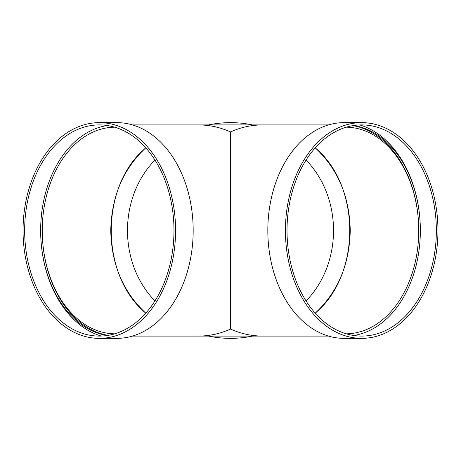 <?xml version="1.0" encoding="UTF-8"?>
<svg xmlns="http://www.w3.org/2000/svg" width="461" height="461" viewBox="0 0 461 461"><rect width="100%" height="100%" fill="white"/><g stroke="black" fill="none" stroke-linecap="round" stroke-linejoin="round"><path stroke-width="0.69" d="M208.522 124.908A107.857 107.857 0 0 1 252.478 124.908M252.478 336.092A107.857 107.857 0 0 1 208.522 336.092M306.075 300.964C342.667 263.156 342.667 197.844 306.075 160.036C342.667 197.844 342.667 263.156 306.075 300.964M154.925 160.036C118.333 197.844 118.333 263.156 154.925 300.964C118.333 263.156 118.333 197.844 154.925 160.036M230.5 131.955C220.151 127.288 209.432 124.937 198.351 124.908C209.432 124.937 220.151 127.288 230.5 131.955L230.5 329.045C240.849 333.712 251.568 336.063 262.649 336.092C251.568 336.063 240.849 333.712 230.5 329.045L230.5 326.618L230.5 329.045C220.151 333.712 209.432 336.063 198.351 336.092C209.432 336.063 220.151 333.712 230.5 329.045L230.5 131.955C240.849 127.288 251.568 124.937 262.649 124.908C251.568 124.937 240.849 127.288 230.5 131.955M145.78 147.848C99.772 186.002 99.772 274.998 145.78 313.152C123.156 292.061 111.476 264.51 110.749 230.5C111.476 196.49 123.156 168.939 145.78 147.848M315.22 313.152C361.228 274.998 361.228 186.002 315.22 147.848C337.844 168.939 349.524 196.49 350.251 230.5C349.524 264.51 337.844 292.061 315.22 313.152M108.116 335.354A105.592 74.665 90 0 1 42.251 230.5A103.327 73.063 -90 0 0 114.703 333.827M114.703 127.173A103.327 73.063 -90 0 0 42.251 230.5M107.315 125.519A105.592 74.665 -90 0 0 40.649 230.5A105.592 74.665 -90 0 0 107.315 335.481M24.652 230.5A105.592 74.665 90 0 1 99.317 124.908A105.592 74.665 90 0 1 173.981 230.5A105.592 74.665 90 0 1 99.317 336.092A105.592 74.665 90 0 1 24.652 230.5M99.317 122.643L116.915 122.643A107.857 76.267 90 0 1 193.176 230.5A107.857 76.267 90 0 1 116.915 338.357L99.317 338.357A107.857 76.267 90 0 1 23.05 230.5A107.857 76.267 90 0 1 99.317 122.643A107.857 76.267 90 0 1 175.578 230.5A107.857 76.267 90 0 1 99.317 338.357M101.253 336.057A107.857 76.267 90 0 1 40.649 230.5M352.884 125.646A105.592 74.665 -90 0 1 418.749 230.5A103.327 73.063 90 0 0 346.297 127.173M346.297 333.827A103.327 73.063 90 0 0 418.749 230.5M353.685 335.481A105.592 74.665 90 0 0 420.351 230.5A105.592 74.665 90 0 0 353.685 125.519M436.348 230.5A105.592 74.665 -90 0 1 361.683 336.092A105.592 74.665 -90 0 1 287.019 230.5A105.592 74.665 -90 0 1 361.683 124.908A105.592 74.665 -90 0 1 436.348 230.5M361.683 338.357L344.085 338.357A107.857 76.267 -90 0 1 267.824 230.5A107.857 76.267 -90 0 1 344.085 122.643L361.683 122.643A107.857 76.267 -90 0 1 437.95 230.5A107.857 76.267 -90 0 1 361.683 338.357A107.857 76.267 -90 0 1 285.422 230.5A107.857 76.267 -90 0 1 361.683 122.643M359.747 124.943A107.857 76.267 -90 0 1 420.351 230.5M132.451 336.092L328.549 336.092M132.451 124.908L328.549 124.908"/></g></svg>
